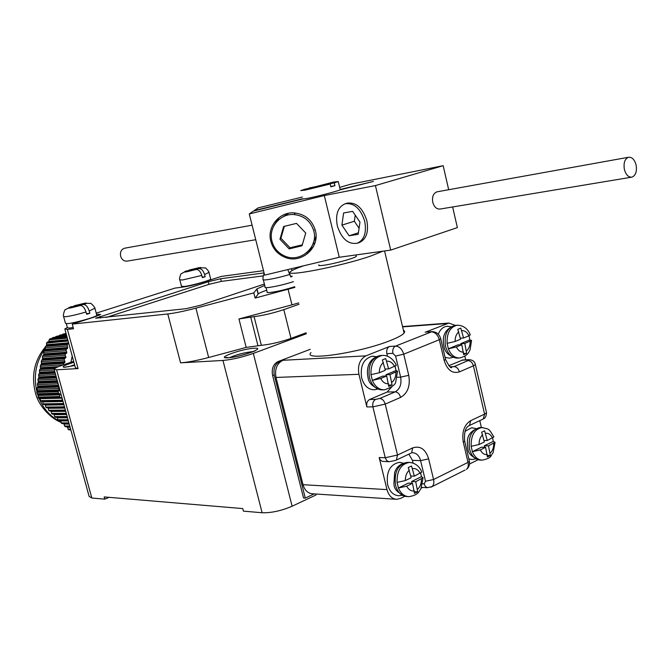 <?xml version="1.0" encoding="UTF-8"?>
<svg xmlns="http://www.w3.org/2000/svg" width="670" height="670" viewBox="0 0 670 670"><rect width="100%" height="100%" fill="white"/><g stroke="black" fill="none" stroke-linecap="round" stroke-linejoin="round"><path stroke-width="1" d="M70.978 362.269L72.201 356.03M70.836 362.319L71.154 361.398M62.134 398.256L62.21 400.191L62.854 400.869M59.027 386.933L58.566 388.5L59.387 389.965L58.047 391.716L58.391 393.148L59.823 393.977L59.655 397.519L62.009 397.796M68.75 343.358L67.234 344.589L67.586 348.392L66.305 349.279L66.029 350.703L66.841 352.185L66.657 353.09L65.384 353.986L65.099 355.41L65.911 356.884L65.735 357.788L64.454 358.693L64.169 360.117L64.982 361.591L64.806 362.503L63.524 363.4L63.273 364.89M68.072 340.888L46.532 343.182L47.302 342.043L67.896 340.218M70.827 429.872L68.75 429.847L67.368 427.209L70.107 427.234M67.042 426.731L67.368 427.209M69.973 426.757L65.224 426.715L63.885 424.077L69.245 424.102M63.558 423.582L63.885 424.077M69.111 423.616L61.799 423.574L60.509 420.936L68.374 420.953M60.183 420.433L60.509 420.936M68.24 420.45L58.491 420.433L57.771 419.73L57.26 417.787L67.502 417.779M56.925 417.276L57.26 417.787M67.36 417.259L55.292 417.284L54.597 416.581L54.119 414.638L66.623 414.571M53.793 414.11L54.119 414.638M66.472 414.043L52.21 414.119L51.548 413.415L51.104 411.472L65.735 411.347M50.778 410.936L51.104 411.472M65.585 410.802L49.253 410.953L48.608 410.241L48.215 408.298L64.839 408.097M47.888 407.754L48.215 408.298M64.688 407.536L46.406 407.77L45.786 407.059L45.434 405.116L63.943 404.814M45.108 404.554L45.434 405.116M63.784 404.245L43.667 404.579L43.073 403.868L42.763 401.908L63.03 401.514M42.436 401.338L42.763 401.908M62.871 400.92L41.029 401.372L40.46 400.652L40.192 398.7L62.117 398.181M39.857 398.114L40.192 398.7M59.764 397.628L38.483 398.147L38.09 397.059L38.45 395.467L60.074 394.873M58.391 393.148L37.151 393.767L38.45 395.467M58.047 391.716L36.817 392.377L37.554 391.573L59.203 390.886M37.151 393.767L36.817 392.377M67.921 341.089L46.607 342.956M67.327 338.149L49.153 339.807L50.15 338.702L67.05 337.144M59.655 397.519L38.399 398.039M59.337 396.514L38.09 397.059M58.566 388.5L36.976 389.245L37.554 391.573M36.976 389.245L37.101 387.846L37.93 386.967L58.818 386.188M58.164 383.81L37.411 384.639L37.93 386.967M37.411 384.639L37.562 383.24L38.408 382.361L57.545 381.548M56.891 379.178L37.947 380.032L38.408 382.361M37.947 380.032L38.131 378.642L39.002 377.771L56.272 376.942M55.627 374.572L38.6 375.435L39.002 377.771M38.6 375.435L38.818 374.044L39.714 373.173L55.015 372.361M54.37 369.999L39.371 370.837L39.714 373.173M39.371 370.837L40.552 368.584L56.205 367.663M63.24 364.832L40.267 366.239L40.552 368.584M40.267 366.239L41.515 363.986L64.806 362.503M64.169 360.117L41.289 361.641L41.515 363.986M41.289 361.641L41.615 360.242L42.604 359.388L65.735 357.788M65.099 355.41L42.428 357.035L42.604 359.388M42.428 357.035L42.796 355.636L43.818 354.782L66.657 353.09M66.029 350.703L43.692 352.428L43.818 354.782M43.692 352.428L44.094 351.03L45.15 350.175L67.586 348.392M66.95 346.013L45.057 347.805L45.15 350.175M45.057 347.805L45.493 346.407L46.582 345.553L68.507 343.702M46.532 343.182L46.582 345.553M49.153 339.807L48.608 341.926M51.875 338.543L53.474 337.387L66.782 336.147M55.367 337.211L56.958 336.156L66.539 335.251M58.901 335.972L60.535 334.916L66.296 334.364M62.528 334.724L62.93 334.104L66.062 333.493M66.866 336.457L52.294 337.814M66.623 335.561L55.752 336.583M66.38 334.673L59.295 335.343M66.137 333.794L62.93 334.104M58.851 387.059L37.101 387.846M57.779 382.403L37.562 383.24M56.506 377.779L38.131 378.642M55.241 373.182L38.818 374.044M54.63 368.584L39.63 369.446M63.524 363.4L40.56 364.849M64.454 358.693L41.615 360.242M65.384 353.986L42.796 355.636M66.305 349.279L44.094 351.03M67.234 344.589L45.493 346.407M70.635 429.177L67.955 429.152M69.78 426.053L64.454 426.011M68.918 422.912L61.054 422.879M68.047 419.738L57.771 419.73M67.168 416.547L54.597 416.581M66.28 413.323L51.548 413.415M65.384 410.074L48.608 410.241M64.487 406.807L45.786 407.059M63.583 403.507L43.073 403.868M62.21 400.191L40.46 400.652M477.953 459.804L469.519 464M109.084 497.349L104.796 499.15L104.193 496.931L242.766 508.589L243.428 511.135L262.121 512.751C271.375 512.986 281.375 510.808 292.12 506.227L316.072 494.946L315.838 493.991M310.21 349.313L278.117 361.54C273.301 364.078 271.451 368.651 272.564 375.267L303.535 497.969L305.277 498.086L314.222 493.891M422.494 487.458L421.221 488.095M404.772 496.294L400.467 498.438L396.673 499.318C391.95 498.907 388.726 495.666 386.984 489.611L379.178 457.543L385.233 457.744L386.808 460.659L388.952 461.731L395.685 460.407M427.661 487.743L421.522 487.4M413.105 463.079L412.444 460.349L408.876 454.151M400.635 397.402C399.571 393.985 397.762 392.134 395.208 391.85L379.781 398.466C382.327 398.767 384.136 400.643 385.225 404.085L397.519 455.039L412.737 447.887C420.257 445.491 425.559 449.143 428.649 458.858L433.565 479.519L468.037 462.384L463.297 442.158C461.697 431.974 464.176 424.797 470.75 420.618L484.578 414.119L473.414 365.812L459.402 371.892C452.292 373.902 447.208 370.066 444.151 360.368L439.311 339.707L403.717 354.196L408.75 375.317C410.467 385.82 407.762 393.181 400.635 397.402L385.225 404.085L372.889 406.866L366.859 406.925C366.281 403.39 367.21 400.911 369.656 399.488L387.134 392.025L391.942 386.674M366.859 406.925L358.919 374.304C357.47 365.401 359.815 359.254 365.946 355.862L389.563 346.449L395.602 346.089C399.412 346.382 402.117 349.078 403.717 354.196L395.593 356.063L400.635 377.16C401.782 384.161 399.973 389.052 395.208 391.85L387.134 392.025M387.453 356.18L386.858 353.676C386.288 350.175 387.193 347.772 389.563 346.449M373.592 356.222L372.16 356.256C363.542 358.768 360.041 365.971 361.641 377.88C363.986 385.736 368.24 389.706 374.413 389.781L377.612 389.128M444.151 360.368L445.575 359.522L440.751 338.894L439.311 339.707C437.761 334.707 435.065 332.085 431.237 331.843L426.195 332.052M425.165 332.261L448.85 323.074L455.248 325.385M464.854 356.222L465.692 359.824M448.766 365.72L462.819 359.958M447.945 326.24L446.815 326.29C443.021 326.893 440.173 329.523 438.281 334.179M445.064 357.345L449.52 358.182L452.887 357.345M479.787 420.626L481.395 427.56M472.66 427.803L471.63 427.77L464.921 431.405M468.824 458.883L472.04 459.528L475.524 458.933M389.027 461.731L382.135 461.337L380.166 459.771L379.178 457.543M400.467 462.442L399.194 462.359C389.974 464.486 386.104 471.915 387.603 484.644C389.597 491.571 393.29 495.272 398.675 495.733L402.017 495.331M395.962 499.276L312.471 493.773C307.857 493.371 304.699 490.348 303.016 484.703L275.981 377.445C274.591 369.17 276.903 363.45 282.908 360.284L279.842 361.448C275.018 363.986 273.167 368.575 274.281 375.2L305.277 498.086M311.022 352.579C301.776 361.457 360.51 352.763 390.727 340.368C397.871 337.521 402.327 335.101 404.085 333.099L404.739 331.365L403.382 330.126M306.123 332.806L290.989 338.409C280.361 342.085 270.471 344.388 261.334 345.318L246.183 347.403L208.672 357.495C197.03 360.56 187.667 362.336 180.565 362.83L222.959 360.452C232.08 359.614 242.205 357.261 253.335 353.4L306.349 333.735M263.494 270.663L221.318 276.425L202.231 282.531C195.339 284.641 189.216 286.115 183.865 286.936L174.945 288.108L96.229 313.15M104.796 499.15L91.815 498.028L89.11 496.369L54.253 369.589M73.658 361.365L62.888 365.024C57.754 366.783 54.831 368.14 54.119 369.086L56.582 369.781L78.08 368.575L75.417 367.813L64.931 329.364M246.183 347.403L238.947 318.97L254.089 316.625C263.201 315.503 273.109 313.166 283.812 309.624L299.046 304.264M294.867 287.405L255.111 298.066L253.796 292.865L195.916 308.158L208.672 357.495M288.092 289.331L291.953 304.858L238.947 318.97M266.727 290.194C262.112 291.777 259.298 293.033 258.277 293.954L255.111 298.066M294.691 286.701C286.216 289.457 278.243 291.358 270.797 292.405C267.707 292.74 266.493 292.564 267.146 291.877L266.091 287.656M180.565 362.83L167.785 313.962L72.243 324.104L73.516 328.769L67.402 329.38L64.814 328.937L67.36 327.529M73.172 327.504L69.513 328.066L67.41 327.705L66.322 323.736M263.335 279.884L265.111 286.961C264.424 287.665 265.689 287.832 268.913 287.464C276.442 286.383 284.616 284.449 293.443 281.651M63.684 316.768L65.467 323.309L67.653 323.652C74.563 323.041 96.045 316.969 96.84 315.419L96.74 315.059M179.87 280.119L181.47 286.274L184.191 286.5C191.277 285.663 209.877 280.512 210.732 279.164L210.64 278.829M72.243 324.104L94.236 317.069L100.642 314.439L96.555 314.381M264.717 285.412L256.995 288.87L253.796 292.865M167.785 313.962C174.837 313.141 184.208 311.207 195.916 308.158M264.055 272.916L220.656 278.762L208.303 281.727L95.676 318.208L186.185 308.669L200.69 305.219L264.382 284.055M263.193 275.873L221.326 281.392L208.973 284.356L106.337 317.413M291.953 304.858L298.711 302.907M292.162 276.484L290.772 276.936L287.773 269.6M292.07 276.115L290.613 276.308M86.011 311.986C84.638 307.79 82.762 305.629 80.4 305.512L70.476 307.966L68.541 308.208L74.018 306.391L71.012 306.726L65.534 309.565C64.747 308.677 62.687 316.19 63.591 316.441L65.769 316.734C70.953 316.005 77.695 314.431 86.011 311.986L86.639 314.305L89.814 313.3L86.472 313.686M201.804 275.437C200.531 271.484 198.655 269.499 196.168 269.466L186.788 271.794L184.736 272.095L189.459 270.529L186.201 270.973L181.327 273.72C180.59 273.159 178.949 280.278 179.794 279.809L182.5 279.985L201.804 275.437L202.365 277.615L205.162 276.727L202.239 277.137M73.239 306.408L84.361 303.292L86.329 303.041L80.894 304.783L83.574 304.515C85.953 304.641 87.829 306.801 89.194 310.989L94.897 308.208M188.102 270.655L198.772 268.042M198.697 267.757L200.757 267.456L196.067 268.946L198.965 268.595C201.461 268.628 203.345 270.613 204.601 274.549L208.981 272.363M291.115 268.796L292.212 270.479M74.27 305.713L84.462 303.585M89.814 313.3L89.194 310.989M205.162 276.727L204.601 274.549M303.543 265.822C296.852 268.134 292.639 269.977 290.889 271.35C280.956 277.841 339.648 266.794 370.569 256.099L382.855 251.2M318.903 264.859C317.99 265.663 319.506 265.814 323.468 265.303C333.091 264.114 354.288 258.36 356.289 256.417L356.113 255.706M339.673 187.391L350.737 184.2L443.163 165.691L375.418 185.582L324.305 195.548L249.282 213.948L253.428 211.075L302.455 199.074L307.128 198.429C316.558 196.637 337.663 191.143 340.167 189.845L373.433 181.419L340.176 189.468M330.184 184.041L305.001 189.174L300.729 190.59L305.11 190.138L330.184 184.041L330.854 186.813L334.933 185.649L334.271 182.877L338.266 181.545L333.627 182.047L309.138 188.337M302.304 197.055L258.092 207.909L254.139 210.623L302.714 198.73M452.635 206.955L457.375 227.607L390.71 250.103L339.263 257.272L264.616 275.135L249.282 213.948M313.861 243.227L313.594 242.138M313.451 243.981L313.259 243.21M334.271 182.877L309.063 188.027M334.933 185.649L330.771 186.486M339.263 257.272L324.305 195.548M315.369 230.488C312.094 219.886 304.942 214.006 293.921 212.867C279.197 211.804 266.819 227.13 270.822 241.284C272.891 248.754 277.472 254.039 284.566 257.138C300.872 264.575 320.361 247.841 315.369 230.488M390.71 250.103L375.418 185.582M359.154 242.624L359.388 242.548C366.356 239.215 368.835 231.921 366.833 220.665C362.746 207.976 356.256 202.131 347.336 203.119L346.993 203.219M448.682 189.719L443.163 165.691M437.393 191.754L436.982 191.829C433.322 193.287 431.916 196.771 432.753 202.281C434.194 207.089 436.681 209.342 440.198 209.032L631.509 177.198M124.921 248.143L124.553 248.218C121.236 249.416 119.93 252.079 120.625 256.2C121.873 259.784 124.084 261.417 127.275 261.091L255.739 239.718M636.148 165.214C634.649 159.611 632.095 156.964 628.502 157.266C624.817 158.849 623.427 162.827 624.331 169.183C625.839 174.753 628.368 177.399 631.927 177.131C635.646 175.565 637.053 171.595 636.148 165.214M364.731 221.326C360.644 208.621 354.145 202.759 345.234 203.747C337.864 206.938 335.226 214.325 337.328 225.891C341.524 238.822 348.182 244.6 357.311 243.227C364.271 239.894 366.741 232.591 364.731 221.326M349.112 235.773L358.165 234.358L359.983 222.113L352.646 211.368L343.618 212.968L341.901 225.128L349.112 235.773L358.391 232.8M341.901 225.128L354.338 221.251L359.078 228.202M355.226 215.154L354.338 221.251M279.038 217.574L274.105 225.355M306.559 252.85L313.376 246.686M288.594 213.269L279.733 218.897M311.96 246.225L316.022 236.543M313.803 231.075C310.763 221.201 304.121 215.69 293.887 214.534C279.976 213.37 268.159 227.825 271.953 241.208C273.93 248.319 278.301 253.31 285.085 256.191C300.386 262.967 318.459 247.272 313.803 231.075M289.164 248.888L302.036 245.781L305.738 233.026L296.525 223.378L283.628 226.51L279.968 239.274L289.164 248.888L290.035 247.774L302.312 244.818M279.968 239.274L280.914 238.244L290.035 247.774M284.331 226.343L280.914 238.244M412.033 483.296L411.606 481.521L421.413 476.705L420.71 473.037M410.668 462.509L409.362 462.426C400.987 463.975 396.883 470.633 397.05 482.408L398.407 488.011L408.382 483.104L412.502 483.321L406.69 486.185L398.407 488.011C400.76 493.497 404.245 496.386 408.851 496.671C418.792 495.021 418.859 491.395 420.953 488.631L423.038 477.76L415.727 481.73L411.606 481.521M460.927 344.757L460.684 343.702L469.829 339.899L469 335.754M458.129 325.21L456.974 325.268C450.056 327.136 446.764 333.158 447.099 343.341L448.372 348.81L457.677 344.95L461.798 344.707L463.657 354.631L466.655 353.358L463.707 353.509M484.712 447.284L484.36 445.776L493.271 441.396L492.626 437.912M482.944 427.594L481.889 427.56C474.486 429.135 470.901 435.383 471.127 446.304L472.383 451.664L481.437 447.217L485.591 447.3L480.323 449.905L472.383 451.664C474.636 457.141 477.953 459.963 482.316 460.131C492.442 457.87 490.365 455.701 493.137 452.644L495.046 442.351L488.522 445.86L484.36 445.776M386.222 376.012L385.92 374.764L396.003 370.577L395.107 366.23M383.667 355.401L382.193 355.435C374.404 357.37 370.669 363.785 370.971 374.672L372.353 380.409L382.612 376.146L386.691 375.996L388.742 386.372L392.05 384.974L388.759 385.066M447.099 343.341L455.114 341.482L460.533 339.246L457.786 329.347L460.809 328.124L463.548 338.007L460.29 338.208M463.548 338.007L468.908 335.796L470.181 334.581M481.63 460.114L480.248 460.064C475.064 459.729 471.487 456.044 469.528 449.017C468.07 436.865 471.504 429.713 479.82 427.552L481.889 427.56C489.41 429.403 488.237 427.703 493.874 436.949L487.283 440.525L484.594 430.818L481.655 432.234L484.351 441.957L479.075 444.537L471.127 446.304M488.522 445.86L490.314 455.525L487.392 456.982L485.591 447.3M415.727 481.73L417.712 491.822L414.496 493.43L412.502 483.321M408.013 496.621L406.799 496.537C401.305 496.068 397.536 492.282 395.509 485.181C393.977 472.141 397.913 464.528 407.318 462.359L409.362 462.426C415.333 462.995 419.47 466.211 421.773 472.099L414.387 476.152L411.506 465.993L408.273 467.551L411.154 477.735L405.342 480.574L397.05 482.408M469.829 339.899L471.546 340.435L470.106 349.723C468.531 352.043 468.883 355.376 459.746 357.981C454.779 358.115 450.985 355.067 448.372 348.81L456.387 346.968L461.798 344.707M466.655 353.358L464.804 343.459L460.684 343.702M471.546 340.435L464.804 343.459M396.003 370.577L397.561 371.205L395.794 381.456C395.761 384.446 392 387.243 384.513 389.831C379.178 389.906 375.125 386.766 372.353 380.409L380.719 378.483L386.691 375.996M392.05 384.974L389.999 374.614L397.561 371.205M383.592 389.856L382.478 389.881C376.188 389.798 371.85 385.736 369.455 377.687C367.813 365.485 371.389 358.107 380.166 355.536L382.193 355.435C391.473 354.757 396.389 364.715 396.246 365.477L388.634 368.91L385.024 369.061M370.971 374.672L379.337 372.746L385.317 370.284L382.377 359.907L385.702 358.559L388.634 368.91M493.874 436.949L493.656 436.388M487.283 440.525L484.008 440.475M493.271 441.396L495.046 442.351M490.314 455.525L487.425 455.441M421.413 476.705L423.038 477.76M417.712 491.822L414.462 491.629M421.773 472.099L421.522 471.471M414.387 476.152L410.735 475.985M389.999 374.614L385.92 374.764M396.246 365.477L396.071 365.041M38.207 394.597L59.823 393.977M37.001 392.176C33.207 375.904 35.954 361.365 45.242 348.551M37.537 394.069L38.265 396.272M38.969 398.131C43.651 409.261 50.912 417.167 60.769 421.857M48.902 341.382L67.754 339.698M38.014 386.079L58.575 385.292M37.62 390.685L59.387 389.965M38.517 381.481L57.302 380.661M39.128 376.883L56.029 376.054M39.865 372.286L54.773 371.482M40.728 367.696L58.516 366.632M41.716 363.098L64.982 361.591M42.83 358.5L65.911 356.884M44.069 353.894L66.841 352.185M45.418 349.279L67.762 347.487M46.875 344.665L68.6 342.805M412.737 447.887L411.564 452.878L412.569 452.719C416.489 452.954 419.16 455.583 420.584 460.625L425.525 481.261L433.565 479.519C434.244 482.752 433.725 485.122 432.008 486.621L427.217 487.659L425.308 486.378L424.127 483.899L422.636 483.824M428.649 458.858L420.584 460.625L412.444 460.349M425.525 481.261L424.127 483.899M379.781 398.466L375.677 399.387L369.656 399.488M408.75 375.317L400.635 377.16L397.184 377.277M375.677 399.387C373.232 400.819 372.302 403.307 372.889 406.866L385.233 457.744L397.519 455.039L396.38 460.064L410.777 453.255M465.072 470.055L430.936 487.207M463.297 442.158L464.679 441.161L469.402 461.354C469.955 464.762 468.958 467.442 466.395 469.385C468.137 467.886 468.682 465.55 468.037 462.384L469.402 461.354L469.26 460.751M470.75 420.618L469.486 425.492C465.533 427.033 463.933 432.259 464.679 441.161L464.544 440.592M482.492 419.345L483.296 418.968C485.189 418.298 486.261 416.229 486.529 412.77L484.578 414.119L483.296 418.968L468.514 425.919M475.248 363.936L486.353 411.991M468.967 359.681L468.682 359.69C472.409 359.74 474.645 361.373 475.399 364.589L473.414 365.812C472.4 362.554 470.608 360.82 468.045 360.602L454.026 366.616L450.416 366.934M462.568 359.966L468.682 359.69L467.844 359.907L468.045 360.602M459.402 371.892C458.381 368.601 456.588 366.842 454.026 366.616L450.123 366.783M450.918 367.127L451.823 367.202C451.212 369.028 449.126 366.465 445.575 359.522L445.475 359.095M386.858 353.676L392.888 353.35C392.319 349.832 393.223 347.412 395.602 346.089L431.991 331.65C436.513 331.759 439.428 334.179 440.751 338.894L440.659 338.501M425.919 332.069L432.326 331.633M392.888 353.35L395.593 356.063M282.908 360.284L365.946 355.862M278.117 361.54L279.842 361.448M402.611 326.876L447.074 323.535M275.981 377.445L358.919 374.304M303.016 484.703L386.984 489.611M272.564 375.267L274.281 375.2M253.335 353.4L292.12 506.227M253.101 351.616L252.439 351.649C244.282 352.588 236.711 354.564 229.726 357.579M227.984 357.788C240.664 357.219 267.916 347.119 253.829 348.274C241.418 348.886 214.484 358.718 227.984 357.788M73.909 362.286C63.826 365.435 60.794 367.11 64.814 367.302L74.78 365.485L64.663 367.227M290.989 338.409L283.812 309.624M261.334 345.318L254.089 316.625M257.925 345.544L250.689 316.952M78.08 368.575L67.402 329.38M56.582 369.781L91.815 498.028M222.959 360.452L262.121 512.751M100.006 316.424L100.441 318.057M208.303 281.727L208.973 284.356M220.656 278.762L221.326 281.392M98.565 314.146L98.9 315.394M256.845 289.03L258.126 294.122M264.181 273.402C263.009 276.643 262.682 278.611 263.193 279.315C262.498 279.993 263.754 280.135 266.978 279.742C273.812 278.737 281.534 276.936 290.127 274.348M71.037 307.764L80.4 305.512M71.38 306.642C68.817 307.53 68.055 307.982 69.102 307.999M83.574 304.515C86.129 303.636 86.857 303.183 85.76 303.183M83.809 303.435L74.546 305.662M186.612 270.873C184.434 271.635 183.974 271.978 185.23 271.911M198.194 267.883L189.401 270.01M187.282 271.61L196.168 269.466L196.084 268.988M198.965 268.595C201.126 267.841 201.553 267.498 200.263 267.581M80.291 305.52L80.04 304.599M81.229 304.817L81.447 305.629M77.025 305.997L76.857 305.369M195.054 269.633L194.87 268.913M191.989 270.194L191.846 269.65M196.477 268.963L196.603 269.441M74.579 364.756L68.667 366.775M461.722 360.184L467.844 359.907M393.893 484.192L394.663 472.375C395.911 469.695 397.243 464.209 407.318 462.359L408.156 462.384M458.992 358.014L457.694 358.073C451.848 358.073 447.786 354.128 445.517 346.264C443.984 334.824 447.116 327.873 454.922 325.419L455.675 325.36M458.816 331.826C456.295 333.97 455.056 337.194 455.114 341.482M468.908 335.796C467.166 332.236 464.804 330.503 461.831 330.595M492.509 437.971C490.8 434.554 488.505 432.988 485.608 433.272M482.668 434.696C480.214 436.991 479.017 440.274 479.075 444.537M480.323 449.905C482.057 453.339 484.368 454.888 487.274 454.553M490.197 453.096C492.618 450.776 493.798 447.51 493.731 443.289M406.69 486.185C408.583 489.753 411.129 491.319 414.32 490.901M417.536 489.293C420.207 486.797 421.514 483.338 421.464 478.908M420.132 473.347C418.273 469.796 415.752 468.204 412.561 468.573M409.328 470.139C406.623 472.61 405.291 476.094 405.342 480.574M456.387 346.968C458.163 350.536 460.541 352.253 463.514 352.11M466.521 350.846C469.008 348.676 470.223 345.469 470.164 341.223M380.719 378.483C382.662 382.202 385.267 383.96 388.55 383.743M391.858 382.352C394.605 380.016 395.953 376.624 395.903 372.16M394.546 366.473C392.637 362.772 390.049 360.996 386.774 361.155M383.441 362.512C380.661 364.823 379.287 368.232 379.337 372.746M467.769 448.113C467.459 442.066 464.762 432.426 479.82 427.552L480.524 427.552M367.922 377.093C366.415 369.086 367.914 358.5 380.166 355.536L381.088 355.494M60.861 422.175C52.453 419.554 38.391 406.573 35.376 392.536M45.292 347.052C34.513 360.192 31.172 375.234 35.267 392.151M227.264 357.814L226.033 357.386L228.411 357.688C236.46 357.721 257.774 350.276 255.061 350.77M258.277 293.954L256.995 288.87M182.382 287.137L182.257 286.668M210.246 279.968L210.145 279.549M96.354 316.366L96.22 315.863M296.467 268.469L295.855 267.665M96.84 315.419L94.989 308.543C95.534 307.656 90.224 302.178 90.282 303.393L84.412 303.284M80.911 304.825L81.104 305.537M210.732 279.164L209.065 272.682C209.526 271.945 205.154 266.97 205.087 267.941L198.965 267.715M189.116 270.069L198.613 267.774M402.536 326.575L448.85 323.074M404.085 333.099L384.572 250.965M356.289 256.417L355.938 254.952M340.26 189.819L338.266 181.545M313.686 243.553L313.459 242.607M124.553 248.218L252.096 225.195M436.982 191.829L628.502 157.266M314.607 229.927L315.202 229.827M347.336 203.119L345.234 203.747M359.388 242.548L357.311 243.227M285.253 256.258L284.566 257.138M295.453 212.985L293.887 214.534M376.18 356.616L372.16 356.256M403.198 463.112L399.194 462.359M475.675 428.507L471.63 427.77M450.893 326.675L446.815 326.29M405.509 496.428C397.888 492.944 394.069 489.075 394.052 484.829M443.833 345.745C441.79 335.419 445.491 328.643 454.922 325.419L456.974 325.268C466.194 325.05 469.678 332.998 470.332 334.966M479.209 460.014C471.847 457.107 468.079 453.33 467.903 448.682M456.546 358.107C448.992 356.197 444.78 352.211 443.925 346.147M381.021 389.873C372.964 387.268 368.634 383.156 368.031 377.537"/></g></svg>
